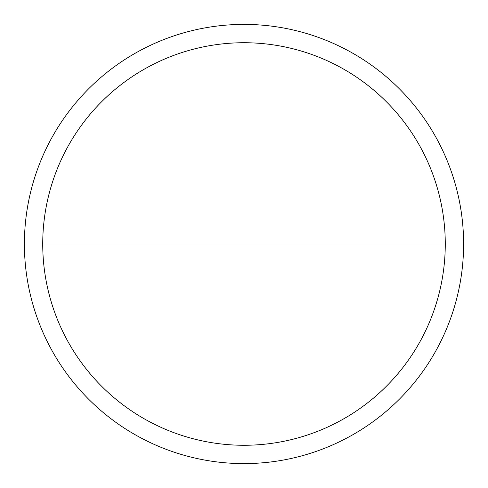 <?xml version="1.0" encoding="UTF-8"?>
<svg xmlns="http://www.w3.org/2000/svg" width="488" height="488" viewBox="0 0 488 488"><rect width="100%" height="100%" fill="white"/><g stroke="black" fill="none" stroke-linecap="round" stroke-linejoin="round"><path stroke-width="0.73" d="M244 445.269A201.269 201.269 0 0 0 445.269 244A201.269 201.269 0 0 0 244 42.73A201.269 201.269 0 0 0 42.73 244A201.269 201.269 0 0 0 244 445.269M244 24.4A219.6 219.6 0 0 0 24.4 244A219.6 219.6 0 0 0 244 463.6A219.6 219.6 0 0 0 463.6 244A219.6 219.6 0 0 0 244 24.4M445.269 244L42.73 244"/></g></svg>

